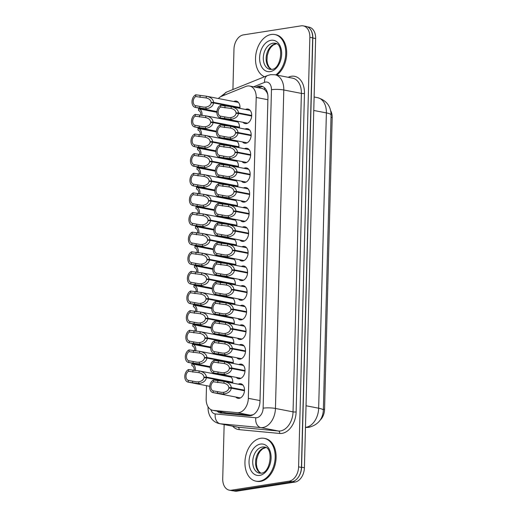 <?xml version="1.0" encoding="UTF-8"?>
<svg xmlns="http://www.w3.org/2000/svg" width="517" height="517" viewBox="0 0 517 517"><rect width="100%" height="100%" fill="white"/><g stroke="black" fill="none" stroke-linecap="round" stroke-linejoin="round"><path stroke-width="0.78" d="M226.569 376.247A7.412 5.034 101 0 1 227.842 375.82A7.412 5.034 101 0 1 228.029 375.794M227.086 356.62A7.412 5.034 101 0 1 228.359 356.2A7.412 5.034 101 0 1 228.546 356.174M227.596 337A7.412 5.034 101 0 1 228.869 336.573A7.412 5.034 101 0 1 229.057 336.548M228.113 317.373A7.412 5.034 101 0 1 229.386 316.953A7.412 5.034 101 0 1 229.574 316.927M228.624 297.753A7.412 5.034 101 0 1 229.897 297.327A7.412 5.034 101 0 1 230.084 297.301M229.141 278.127A7.412 5.034 101 0 1 230.414 277.7A7.412 5.034 101 0 1 230.601 277.681M229.651 258.5A7.412 5.034 101 0 1 230.925 258.08A7.412 5.034 101 0 1 231.112 258.054M231.196 199.633A7.412 5.034 101 0 1 232.469 199.207A7.412 5.034 101 0 1 232.656 199.187M233.251 121.14A7.412 5.034 101 0 1 234.524 120.713A7.412 5.034 101 0 1 234.712 120.687M232.734 140.76A7.412 5.034 101 0 1 234.007 140.34A7.412 5.034 101 0 1 234.195 140.314M230.168 238.88A7.412 5.034 101 0 1 231.442 238.453A7.412 5.034 101 0 1 231.629 238.434M231.706 180.006A7.412 5.034 101 0 1 232.98 179.586A7.412 5.034 101 0 1 233.167 179.561M230.679 219.253A7.412 5.034 101 0 1 231.952 218.833A7.412 5.034 101 0 1 232.139 218.807M232.223 160.386A7.412 5.034 101 0 1 233.497 159.96A7.412 5.034 101 0 1 233.684 159.934M233.768 101.513A7.412 5.034 101 0 1 235.035 101.093A7.412 5.034 101 0 1 236.256 101.106A7.412 5.034 101 0 1 239.933 108.376M238.285 384.183A7.412 5.034 101 0 1 239.558 383.756A7.412 5.034 101 0 1 240.78 383.776A7.412 5.034 101 0 1 244.444 391.13A7.412 5.034 101 0 1 239.177 398.349A7.412 5.034 101 0 1 237.956 398.336A7.412 5.034 101 0 1 235.791 397.024M238.796 364.556A7.412 5.034 101 0 1 240.069 364.136A7.412 5.034 101 0 1 241.29 364.155A7.412 5.034 101 0 1 244.961 371.51A7.412 5.034 101 0 1 239.688 378.728A7.412 5.034 101 0 1 238.466 378.709A7.412 5.034 101 0 1 236.308 377.404M239.313 344.936A7.412 5.034 101 0 1 240.586 344.509A7.412 5.034 101 0 1 241.807 344.529A7.412 5.034 101 0 1 245.472 351.883A7.412 5.034 101 0 1 240.205 359.102A7.412 5.034 101 0 1 238.983 359.089A7.412 5.034 101 0 1 236.825 357.777M239.823 325.309A7.412 5.034 101 0 1 241.096 324.889A7.412 5.034 101 0 1 242.318 324.909A7.412 5.034 101 0 1 245.989 332.263A7.412 5.034 101 0 1 240.715 339.482A7.412 5.034 101 0 1 239.494 339.462A7.412 5.034 101 0 1 237.335 338.157M240.34 305.689A7.412 5.034 101 0 1 241.613 305.263A7.412 5.034 101 0 1 242.835 305.282A7.412 5.034 101 0 1 246.499 312.636A7.412 5.034 101 0 1 241.232 319.855A7.412 5.034 101 0 1 240.011 319.836A7.412 5.034 101 0 1 237.852 318.53M240.851 286.063A7.412 5.034 101 0 1 242.124 285.642A7.412 5.034 101 0 1 243.345 285.662A7.412 5.034 101 0 1 247.016 293.016A7.412 5.034 101 0 1 241.743 300.235A7.412 5.034 101 0 1 240.521 300.215A7.412 5.034 101 0 1 238.363 298.91M241.368 266.442A7.412 5.034 101 0 1 242.641 266.016A7.412 5.034 101 0 1 243.862 266.035A7.412 5.034 101 0 1 247.527 273.39A7.412 5.034 101 0 1 242.26 280.608A7.412 5.034 101 0 1 241.038 280.589A7.412 5.034 101 0 1 238.88 279.283M241.878 246.816A7.412 5.034 101 0 1 243.152 246.396A7.412 5.034 101 0 1 244.373 246.409A7.412 5.034 101 0 1 248.044 253.769A7.412 5.034 101 0 1 242.77 260.988A7.412 5.034 101 0 1 241.549 260.969A7.412 5.034 101 0 1 239.39 259.657M242.395 227.196A7.412 5.034 101 0 1 243.669 226.769A7.412 5.034 101 0 1 244.89 226.789A7.412 5.034 101 0 1 248.554 234.143A7.412 5.034 101 0 1 243.287 241.361A7.412 5.034 101 0 1 242.066 241.342A7.412 5.034 101 0 1 239.907 240.037M242.912 207.569A7.412 5.034 101 0 1 244.179 207.143A7.412 5.034 101 0 1 245.401 207.162A7.412 5.034 101 0 1 249.071 214.523A7.412 5.034 101 0 1 243.798 221.741A7.412 5.034 101 0 1 242.583 221.722A7.412 5.034 101 0 1 240.418 220.41M243.423 187.942A7.412 5.034 101 0 1 244.696 187.522A7.412 5.034 101 0 1 245.918 187.542A7.412 5.034 101 0 1 249.582 194.896A7.412 5.034 101 0 1 244.315 202.115A7.412 5.034 101 0 1 243.093 202.095A7.412 5.034 101 0 1 240.935 200.79M243.94 168.322A7.412 5.034 101 0 1 245.207 167.896A7.412 5.034 101 0 1 246.428 167.915A7.412 5.034 101 0 1 250.099 175.269A7.412 5.034 101 0 1 244.825 182.495A7.412 5.034 101 0 1 243.61 182.475A7.412 5.034 101 0 1 241.445 181.163M244.451 148.696A7.412 5.034 101 0 1 245.724 148.276A7.412 5.034 101 0 1 246.945 148.295A7.412 5.034 101 0 1 250.609 155.649A7.412 5.034 101 0 1 245.342 162.868A7.412 5.034 101 0 1 244.121 162.849A7.412 5.034 101 0 1 241.962 161.543M244.968 129.076A7.412 5.034 101 0 1 246.241 128.649A7.412 5.034 101 0 1 247.456 128.668A7.412 5.034 101 0 1 251.126 136.023A7.412 5.034 101 0 1 245.853 143.241A7.412 5.034 101 0 1 244.638 143.228A7.412 5.034 101 0 1 242.473 141.916M245.478 109.449A7.412 5.034 101 0 1 246.751 109.029A7.412 5.034 101 0 1 247.973 109.048A7.412 5.034 101 0 1 251.637 116.403A7.412 5.034 101 0 1 246.37 123.621A7.412 5.034 101 0 1 245.148 123.602A7.412 5.034 101 0 1 242.99 122.296M206.509 385.682L206.167 398.898A13.08 8.886 -79 0 0 212.745 410.317L226.368 412.928L250.39 415.196L253.207 414.712M212.745 410.317A13.08 8.886 -79 0 0 213.327 410.401L237.355 412.669A13.08 8.886 -79 0 0 238.925 412.618A13.08 8.886 -79 0 0 248.328 398.323L256.206 97.455A13.08 8.886 -79 0 0 249.627 86.035A13.08 8.886 -79 0 0 245.892 86.442L221.554 96.285A13.08 8.886 -79 0 0 218.31 98.514M267.244 92.278A4.362 2.96 -79 0 0 266.236 91.412L264.465 89.506L262.358 88.504L249.627 86.035M320.088 420.224A11.775 8.001 -79 0 0 324.56 409.432L332.198 117.566A11.775 8.001 -79 0 0 330.686 110.748M266.236 91.412A13.08 8.886 101 0 1 267.774 94.605M213.708 110.948L213.689 111.678M213.191 130.575L213.172 131.299M212.681 150.195L212.661 150.925M212.164 169.822L212.144 170.552M211.653 189.448L211.634 190.172M211.136 209.068L211.117 209.799M210.626 228.695L210.606 229.419M210.109 248.315L210.089 249.045M209.598 267.942L209.579 268.666M209.081 287.562L209.062 288.292M208.571 307.188L208.551 307.912M208.054 326.809L208.034 327.539M207.537 346.435L207.524 347.159M207.026 366.055L207.007 366.786M227.241 138.963A7.412 5.034 101 0 1 227.196 139.687M226.73 158.59A7.412 5.034 101 0 1 226.679 159.307M226.213 178.21A7.412 5.034 101 0 1 226.168 178.934M225.703 197.837A7.412 5.034 101 0 1 225.651 198.554M225.186 217.457A7.412 5.034 101 0 1 225.141 218.18M224.675 237.083A7.412 5.034 101 0 1 224.624 237.807M224.158 256.703A7.412 5.034 101 0 1 224.113 257.427M223.648 276.33A7.412 5.034 101 0 1 223.596 277.054M223.131 295.95A7.412 5.034 101 0 1 223.085 296.674M222.62 315.577A7.412 5.034 101 0 1 222.568 316.301M222.103 335.203A7.412 5.034 101 0 1 222.058 335.921M221.593 354.824A7.412 5.034 101 0 1 221.541 355.547M221.076 374.45A7.412 5.034 101 0 1 221.024 375.168M227.758 119.343A7.412 5.034 101 0 1 227.706 120.06M236.721 121.081A7.412 5.034 101 0 1 239.423 128.003M236.204 140.702A7.412 5.034 101 0 1 238.906 147.623M235.694 160.328A7.412 5.034 101 0 1 238.395 167.25M235.177 179.948A7.412 5.034 101 0 1 237.878 186.87M234.666 199.575A7.412 5.034 101 0 1 237.368 206.496M234.149 219.195A7.412 5.034 101 0 1 236.851 226.116M233.632 238.822A7.412 5.034 101 0 1 236.34 245.743M233.122 258.442A7.412 5.034 101 0 1 235.823 265.363M232.605 278.068A7.412 5.034 101 0 1 235.313 284.99M232.094 297.689A7.412 5.034 101 0 1 234.796 304.61M231.577 317.315A7.412 5.034 101 0 1 234.285 324.237M231.067 336.942A7.412 5.034 101 0 1 233.768 343.857M230.55 356.562A7.412 5.034 101 0 1 233.257 363.483M230.039 376.189A7.412 5.034 101 0 1 232.74 383.11M309.612 28.409A13.08 8.886 101 0 1 312.824 37.999L301.585 467.213A13.08 8.886 101 0 1 297.837 477.902M307.24 26.774L309.076 27.13A13.08 8.886 101 0 1 315.648 38.549L304.41 467.762A13.08 8.886 101 0 1 295.007 482.064L236.967 491.15A13.08 8.886 101 0 1 234.815 491.118L233.322 490.827M217.146 411.17A13.08 8.886 -79 0 0 220.507 412.993A13.08 8.886 -79 0 0 221.089 413.077L249.02 415.713A13.08 8.886 -79 0 0 250.583 415.662A13.08 8.886 -79 0 0 259.993 401.366L267.948 97.577A13.08 8.886 -79 0 0 261.369 86.152A13.08 8.886 -79 0 0 257.634 86.559L255.921 87.257M232.921 89.525L233.975 49.186A13.08 8.886 101 0 1 243.384 34.891L301.12 25.85A13.08 8.886 101 0 1 303.272 25.882A13.08 8.886 101 0 1 309.851 37.308L298.6 466.864A13.08 8.886 101 0 1 289.197 481.159L231.461 490.2A13.08 8.886 101 0 1 229.302 490.168A13.08 8.886 101 0 1 222.73 478.748L224.145 424.554M303.272 25.882L306.096 26.432A13.08 8.886 101 0 1 312.675 37.857L301.43 467.413A13.08 8.886 101 0 1 292.021 481.708L234.285 490.749A13.08 8.886 101 0 1 232.133 490.717L229.302 490.168M258.746 87.8L260.465 87.108A13.08 8.886 101 0 1 262.752 86.597M222.129 413.173A13.08 8.886 101 0 1 219.971 411.719M251.676 116.008L238.518 113.456C237.917 116.648 235.364 118.606 230.873 119.337L220.352 117.902A6.54 4.446 -79 0 1 220.184 117.87A6.54 4.446 -79 0 1 216.901 112.034A6.54 4.446 -79 0 1 220.681 105.287L231.209 106.689L250.131 110.354M251.682 115.944L236.069 112.919C235.797 110.709 234.162 109.216 231.157 108.454L231.021 108.428M236.069 112.919L238.531 112.9C238.098 109.688 235.655 107.62 231.209 106.689L231.157 108.454L220.636 107.051A4.795 3.257 101 0 0 218.103 111.969A4.795 3.257 101 0 0 220.404 116.131L228.934 117.65L230.925 117.572C233.955 116.939 235.668 115.524 236.056 113.333L238.518 113.456M238.531 112.9L251.701 115.453M220.681 105.287L220.636 107.051M220.404 116.131L220.352 117.902M239.959 108.072L213.611 102.961C213.004 106.153 210.458 108.111 205.966 108.841L195.445 107.407A6.54 4.446 -79 0 1 195.277 107.374A6.54 4.446 -79 0 1 191.994 101.539A6.54 4.446 -79 0 1 195.775 94.792L206.302 96.194L238.421 102.418M239.966 108.008L211.162 102.424C210.891 100.214 209.256 98.721 206.251 97.959L206.115 97.926M211.162 102.424L213.624 102.405C213.191 99.193 210.749 97.125 206.302 96.194L206.251 97.959L195.73 96.556A4.795 3.257 101 0 0 193.196 101.474A4.795 3.257 101 0 0 195.491 105.636L204.028 107.155L206.012 107.077C209.049 106.444 210.762 105.029 211.149 102.831L213.611 102.961M213.624 102.405L239.985 107.517M195.775 94.792L195.73 96.556M195.491 105.636L195.445 107.407M201.94 115.517A6.54 4.446 -79 0 0 198.735 108.777A6.54 4.446 -79 0 0 198.567 108.751L198.522 110.515A4.795 3.257 101 0 1 200.758 115.42M260.62 438.287A21.804 14.812 101 0 1 264.213 438.338A21.804 14.812 101 0 1 274.999 459.975A21.804 14.812 101 0 1 259.495 481.204A21.804 14.812 101 0 1 255.909 481.153A21.804 14.812 101 0 1 245.123 459.516A21.804 14.812 101 0 1 260.62 438.287M264.213 438.338L265.15 438.519A21.804 14.812 101 0 1 275.936 460.156A21.804 14.812 101 0 1 260.439 481.385A21.804 14.812 101 0 1 256.852 481.333L255.909 481.153M264.51 76.749A21.804 14.812 101 0 1 255.896 54.22A21.804 14.812 101 0 1 271.192 34.477A21.804 14.812 101 0 1 274.786 34.536A21.804 14.812 101 0 1 285.746 52.004A21.804 14.812 101 0 1 275.832 74.907M274.786 34.536L275.729 34.717A21.804 14.812 101 0 1 286.689 52.185A21.804 14.812 101 0 1 276.776 75.094M251.159 135.635L238.007 133.082C237.4 136.268 234.854 138.226 230.362 138.957L219.841 137.522A6.54 4.446 -79 0 1 219.673 137.496A6.54 4.446 -79 0 1 216.384 131.661A6.54 4.446 -79 0 1 220.171 124.907L231.144 126.394L249.621 129.98M251.165 135.57L235.552 132.539C235.28 130.329 233.645 128.843 230.647 128.074L230.511 128.048M235.552 132.539L238.02 132.52C237.581 129.308 235.138 127.24 230.692 126.316L230.647 128.074L220.126 126.678A4.795 3.257 101 0 0 217.592 131.596A4.795 3.257 101 0 0 219.887 135.758L228.417 137.276L230.408 137.199C233.445 136.566 235.157 135.15 235.545 132.953L238.007 133.082M238.02 132.52L251.184 135.073M220.171 124.907L220.126 126.678M219.887 135.758L219.841 137.522M250.648 155.255L237.49 152.709C236.883 155.895 234.337 157.853 229.845 158.583L219.324 157.149A6.54 4.446 -79 0 1 219.156 157.123A6.54 4.446 -79 0 1 215.873 151.287A6.54 4.446 -79 0 1 219.654 144.534L230.181 145.936L249.104 149.6M250.655 155.19L235.041 152.166C234.77 149.956 233.135 148.463 230.13 147.7L229.994 147.675M235.041 152.166L237.503 152.147C237.07 148.935 234.628 146.867 230.181 145.936L230.13 147.7L219.609 146.298A4.795 3.257 101 0 0 217.075 151.216A4.795 3.257 101 0 0 219.37 155.384L227.907 156.897L229.897 156.819C232.928 156.186 234.64 154.77 235.028 152.58L237.49 152.709M237.503 152.147L250.674 154.699M219.654 144.534L219.609 146.298M219.37 155.384L219.324 157.149M250.131 174.882L236.973 172.329C236.372 175.515 233.826 177.48 229.335 178.203L218.814 176.769A6.54 4.446 -79 0 1 218.646 176.743A6.54 4.446 -79 0 1 215.356 170.907A6.54 4.446 -79 0 1 219.143 164.16L230.117 165.64L248.593 169.227M250.138 174.817L234.524 171.786C234.253 169.576 232.618 168.09 229.619 167.321L229.483 167.295M234.524 171.786L236.993 171.767C236.553 168.555 234.111 166.487 229.664 165.563L229.619 167.321L219.098 165.925A4.795 3.257 101 0 0 216.565 170.843A4.795 3.257 101 0 0 218.859 175.005L227.39 176.523L229.38 176.446C232.417 175.812 234.13 174.397 234.518 172.2L236.973 172.329M236.993 171.767L250.157 174.319M219.143 164.16L219.098 165.925M218.859 175.005L218.814 176.769M249.621 194.502L236.463 191.956C235.855 195.142 233.309 197.1 228.818 197.83L218.297 196.395A6.54 4.446 -79 0 1 218.129 196.37A6.54 4.446 -79 0 1 214.846 190.534A6.54 4.446 -79 0 1 218.626 183.781L229.154 185.189L248.076 188.847M249.627 194.437L234.014 191.413C233.742 189.203 232.107 187.716 229.102 186.947L228.966 186.921M234.014 191.413L236.476 191.393C236.043 188.182 233.6 186.114 229.154 185.189L229.102 186.947L218.581 185.545A4.795 3.257 101 0 0 216.048 190.469A4.795 3.257 101 0 0 218.342 194.631L226.879 196.143L228.863 196.066C231.9 195.432 233.613 194.024 234.001 191.826L236.463 191.956M236.476 191.393L249.646 193.946M218.626 183.781L218.581 185.545M218.342 194.631L218.297 196.395M201.423 135.137A6.54 4.446 -79 0 0 198.218 128.403A6.54 4.446 -79 0 0 198.05 128.378L198.005 130.142A4.795 3.257 101 0 1 200.241 135.047M200.913 154.764A6.54 4.446 -79 0 0 197.707 148.024A6.54 4.446 -79 0 0 197.539 147.998L197.494 149.762A4.795 3.257 101 0 1 199.73 154.667M200.396 174.391A6.54 4.446 -79 0 0 197.19 167.65A6.54 4.446 -79 0 0 197.022 167.624L196.977 169.389A4.795 3.257 101 0 1 199.213 174.294M199.885 194.011A6.54 4.446 -79 0 0 196.68 187.27A6.54 4.446 -79 0 0 196.512 187.244L196.466 189.009A4.795 3.257 101 0 1 198.702 193.914M239.449 127.699L213.094 122.587C212.493 125.773 209.947 127.731 205.456 128.462L194.935 127.027A6.54 4.446 -79 0 1 194.767 127.001A6.54 4.446 -79 0 1 191.477 121.165A6.54 4.446 -79 0 1 195.264 114.412L206.238 115.898L237.904 122.038M239.455 127.634L210.645 122.044C210.374 119.834 208.739 118.348 205.74 117.579L205.604 117.553M210.645 122.044L213.114 122.025C212.674 118.813 210.232 116.745 205.785 115.821L205.74 117.579L195.219 116.183A4.795 3.257 101 0 0 192.686 121.101A4.795 3.257 101 0 0 194.98 125.263L203.511 126.781L205.501 126.704C208.538 126.07 210.251 124.655 210.639 122.458L213.094 122.587M213.114 122.025L239.474 127.137M195.264 114.412L195.219 116.183M194.98 125.263L194.935 127.027M238.932 147.319L212.584 142.214C211.976 145.4 209.43 147.358 204.939 148.088L194.418 146.654A6.54 4.446 -79 0 1 194.25 146.621A6.54 4.446 -79 0 1 190.967 140.786A6.54 4.446 -79 0 1 194.747 134.039L205.275 135.441L237.393 141.664M238.938 147.255L210.135 141.671C209.863 139.461 208.228 137.968 205.223 137.205L205.087 137.179M210.135 141.671L212.597 141.652C212.164 138.44 209.721 136.372 205.275 135.441L205.223 137.205L194.702 135.803A4.795 3.257 101 0 0 192.169 140.721A4.795 3.257 101 0 0 194.463 144.883L203 146.401L204.984 146.324C208.021 145.691 209.734 144.275 210.122 142.085L212.584 142.214M212.597 141.652L238.957 146.763M194.747 134.039L194.702 135.803M194.463 144.883L194.418 146.654M238.421 166.946L212.067 161.834C211.466 165.02 208.92 166.978 204.428 167.708L193.907 166.274A6.54 4.446 -79 0 1 193.739 166.248A6.54 4.446 -79 0 1 190.45 160.412A6.54 4.446 -79 0 1 194.237 153.659L205.21 155.145L236.876 161.285M238.421 166.881L209.618 161.291C209.346 159.081 207.711 157.595 204.713 156.825L204.577 156.8M209.618 161.291L212.086 161.272C211.647 158.06 209.204 155.992 204.758 155.068L204.713 156.825L194.192 155.43A4.795 3.257 101 0 0 191.658 160.348A4.795 3.257 101 0 0 193.953 164.509L202.483 166.028L204.473 165.951C207.511 165.317 209.223 163.902 209.611 161.705L212.067 161.834M212.086 161.272L238.447 166.384M194.237 153.659L194.192 155.43M193.953 164.509L193.907 166.274M237.904 186.566L211.556 181.461C210.949 184.647 208.403 186.605 203.911 187.335L193.39 185.9A6.54 4.446 -79 0 1 193.222 185.874A6.54 4.446 -79 0 1 189.939 180.039A6.54 4.446 -79 0 1 193.72 173.285L204.247 174.688L236.366 180.911M237.91 186.501L209.107 180.918C208.836 178.708 207.201 177.215 204.196 176.452L204.06 176.426M209.107 180.918L211.569 180.898C211.136 177.686 208.694 175.618 204.247 174.688L204.196 176.452L193.675 175.05A4.795 3.257 101 0 0 191.141 179.968A4.795 3.257 101 0 0 193.436 184.136L201.973 185.648L203.957 185.571C206.994 184.937 208.706 183.522 209.094 181.331L211.556 181.461M211.569 180.898L237.93 186.01M193.72 173.285L193.675 175.05M193.436 184.136L193.39 185.9M249.104 214.128L235.946 211.576C235.345 214.768 232.799 216.726 228.307 217.45L217.786 216.016A6.54 4.446 -79 0 1 217.618 215.99A6.54 4.446 -79 0 1 214.329 210.154A6.54 4.446 -79 0 1 218.116 203.407L229.089 204.887L247.565 208.474M249.11 214.064L233.497 211.033C233.225 208.823 231.59 207.336 228.592 206.567L228.456 206.542M233.497 211.033L235.965 211.014C235.526 207.802 233.083 205.734 228.637 204.81L228.592 206.567L218.071 205.171A4.795 3.257 101 0 0 215.537 210.089A4.795 3.257 101 0 0 217.831 214.251L226.362 215.77L228.352 215.692C231.39 215.059 233.102 213.644 233.49 211.447L235.946 211.576M235.965 211.014L249.129 213.566M218.116 203.407L218.071 205.171M217.831 214.251L217.786 216.016M248.593 233.755L235.435 231.202C234.828 234.388 232.282 236.347 227.79 237.077L217.269 235.642A6.54 4.446 -79 0 1 217.101 235.616A6.54 4.446 -79 0 1 213.818 229.781A6.54 4.446 -79 0 1 217.599 223.027L228.126 224.436L247.048 228.094M248.593 233.684L232.986 230.66C232.715 228.449 231.08 226.963 228.075 226.194L227.939 226.168M232.986 230.66L235.448 230.64C235.015 227.428 232.572 225.36 228.126 224.436L228.075 226.194L217.554 224.792A4.795 3.257 101 0 0 215.02 229.716A4.795 3.257 101 0 0 217.314 233.878L225.851 235.39L227.835 235.319C230.873 234.686 232.585 233.27 232.973 231.073L235.435 231.202M235.448 230.64L248.619 233.193M217.599 223.027L217.554 224.792M217.314 233.878L217.269 235.642M248.076 253.375L234.918 250.823C234.317 254.015 231.771 255.973 227.28 256.697L216.759 255.269A6.54 4.446 -79 0 1 216.591 255.236A6.54 4.446 -79 0 1 213.301 249.401A6.54 4.446 -79 0 1 217.088 242.654L228.062 244.134L246.538 247.721M248.082 253.311L232.469 250.286C232.198 248.07 230.563 246.583 227.564 245.821L227.428 245.788M232.469 250.286L234.938 250.26C234.498 247.048 232.055 244.98 227.609 244.056L227.564 245.821L217.043 244.418A4.795 3.257 101 0 0 214.51 249.336A4.795 3.257 101 0 0 216.804 253.498L225.334 255.017L227.325 254.939C230.362 254.306 232.075 252.891 232.463 250.693L234.918 250.823M234.938 250.26L248.102 252.813M217.088 242.654L217.043 244.418M216.804 253.498L216.759 255.269M247.565 273.002L234.408 270.449C233.8 273.635 231.254 275.593 226.763 276.324L216.242 274.889A6.54 4.446 -79 0 1 216.074 274.863A6.54 4.446 -79 0 1 212.791 269.027A6.54 4.446 -79 0 1 216.571 262.274L227.099 263.683L246.021 267.341M247.565 272.937L231.959 269.906C231.687 267.696 230.052 266.21 227.047 265.441L226.911 265.415M231.959 269.906L234.421 269.887C233.988 266.675 231.545 264.607 227.099 263.683L227.047 265.441L216.526 264.045A4.795 3.257 101 0 0 213.993 268.963A4.795 3.257 101 0 0 216.287 273.125L224.824 274.637L226.808 274.566C229.845 273.932 231.558 272.517 231.946 270.32L234.408 270.449M234.421 269.887L247.591 272.44M216.571 262.274L216.526 264.045M216.287 273.125L216.242 274.889M237.393 206.193L211.039 201.081C210.438 204.267 207.892 206.231 203.401 206.955L192.88 205.52A6.54 4.446 -79 0 1 192.712 205.495A6.54 4.446 -79 0 1 189.422 199.659A6.54 4.446 -79 0 1 193.209 192.912L204.183 194.392L235.849 200.531M237.393 206.128L208.59 200.538C208.319 198.328 206.684 196.841 203.685 196.072L203.549 196.046M208.59 200.538L211.059 200.518C210.619 197.307 208.177 195.239 203.73 194.314L203.685 196.072L193.164 194.676A4.795 3.257 101 0 0 190.631 199.594A4.795 3.257 101 0 0 192.925 203.756L201.456 205.275L203.446 205.197C206.483 204.564 208.196 203.149 208.584 200.951L211.039 201.081M211.059 200.518L237.419 205.63M193.209 192.912L193.164 194.676M192.925 203.756L192.88 205.52M236.876 225.813L210.529 220.707C209.921 223.893 207.375 225.851 202.884 226.582L192.363 225.147A6.54 4.446 -79 0 1 192.195 225.121A6.54 4.446 -79 0 1 188.912 219.286A6.54 4.446 -79 0 1 192.692 212.532L203.666 214.019L235.338 220.158M236.883 225.748L208.08 220.164C207.808 217.954 206.173 216.468 203.168 215.699L203.032 215.673M208.08 220.164L210.542 220.145C210.109 216.933 207.666 214.865 203.213 213.941L203.168 215.699L192.647 214.297A4.795 3.257 101 0 0 190.114 219.221A4.795 3.257 101 0 0 192.408 223.383L200.945 224.895L202.929 224.817C205.966 224.184 207.679 222.775 208.067 220.578L210.529 220.707M210.542 220.145L236.902 225.257M192.692 212.532L192.647 214.297M192.408 223.383L192.363 225.147M236.366 245.439L210.012 240.327C209.411 243.52 206.865 245.478 202.373 246.202L191.852 244.767A6.54 4.446 -79 0 1 191.684 244.741A6.54 4.446 -79 0 1 188.395 238.906A6.54 4.446 -79 0 1 192.182 232.159L203.155 233.639L234.821 239.785M236.366 245.375L207.563 239.785C207.291 237.574 205.656 236.088 202.658 235.319L202.522 235.293M207.563 239.785L210.031 239.765C209.592 236.553 207.149 234.485 202.703 233.561L202.658 235.319L192.137 233.923A4.795 3.257 101 0 0 189.603 238.841A4.795 3.257 101 0 0 191.897 243.003L200.428 244.522L202.418 244.444C205.456 243.811 207.168 242.395 207.556 240.198L210.012 240.327M210.031 239.765L236.392 244.877M192.182 232.159L192.137 233.923M191.897 243.003L191.852 244.767M235.849 265.059L209.501 259.954C208.894 263.14 206.348 265.098 201.856 265.828L191.335 264.394A6.54 4.446 -79 0 1 191.167 264.368A6.54 4.446 -79 0 1 187.884 258.532A6.54 4.446 -79 0 1 191.665 251.779L202.638 253.265L234.311 259.405M235.855 264.995L207.052 259.411C206.781 257.201 205.146 255.715 202.141 254.946L202.005 254.92M207.052 259.411L209.514 259.392C209.081 256.18 206.638 254.112 202.186 253.188L202.141 254.946L191.62 253.543A4.795 3.257 101 0 0 189.086 258.468A4.795 3.257 101 0 0 191.38 262.63L199.917 264.142L201.901 264.071C204.939 263.437 206.651 262.022 207.039 259.825L209.501 259.954M209.514 259.392L235.875 264.504M191.665 251.779L191.62 253.543M191.38 262.63L191.335 264.394M199.368 213.637A6.54 4.446 -79 0 0 196.163 206.897A6.54 4.446 -79 0 0 195.995 206.871L195.949 208.635A4.795 3.257 101 0 1 198.185 213.54M198.858 233.257A6.54 4.446 -79 0 0 195.652 226.524A6.54 4.446 -79 0 0 195.484 226.491L195.439 228.262A4.795 3.257 101 0 1 197.668 233.161M198.341 252.884A6.54 4.446 -79 0 0 195.135 246.144A6.54 4.446 -79 0 0 194.967 246.118L194.922 247.882A4.795 3.257 101 0 1 197.158 252.787M247.048 292.622L233.891 290.069C233.29 293.262 230.744 295.22 226.252 295.95L215.731 294.516A6.54 4.446 -79 0 1 215.563 294.483A6.54 4.446 -79 0 1 212.274 288.648A6.54 4.446 -79 0 1 216.061 281.901L227.034 283.381L245.51 286.967M247.055 292.557L231.442 289.533C231.17 287.323 229.535 285.83 226.536 285.067L226.401 285.035M231.442 289.533L233.91 289.507C233.471 286.302 231.028 284.227 226.582 283.303L226.536 285.067L216.016 283.665A4.795 3.257 101 0 0 213.482 288.583A4.795 3.257 101 0 0 215.776 292.745L224.307 294.263L226.297 294.186C229.335 293.553 231.047 292.137 231.435 289.94L233.891 290.069M233.91 289.507L247.074 292.066M216.061 281.901L216.016 283.665M215.776 292.745L215.731 294.516M246.538 312.249L233.38 309.696C232.773 312.882 230.227 314.84 225.735 315.57L215.214 314.136A6.54 4.446 -79 0 1 215.046 314.11A6.54 4.446 -79 0 1 211.763 308.274A6.54 4.446 -79 0 1 215.544 301.521L226.517 303.007L244.993 306.587M246.538 312.184L230.931 309.153C230.66 306.943 229.025 305.457 226.019 304.687L225.884 304.662M230.931 309.153L233.393 309.134C232.96 305.922 230.517 303.854 226.065 302.93L226.019 304.687L215.499 303.292A4.795 3.257 101 0 0 212.965 308.21A4.795 3.257 101 0 0 215.259 312.371L223.796 313.89L225.78 313.813C228.818 313.179 230.53 311.764 230.918 309.567L233.38 309.696M233.393 309.134L246.564 311.686M215.544 301.521L215.499 303.292M215.259 312.371L215.214 314.136M246.021 331.869L232.863 329.316C232.262 332.509 229.716 334.467 225.225 335.197L214.704 333.762A6.54 4.446 -79 0 1 214.536 333.73A6.54 4.446 -79 0 1 211.246 327.894A6.54 4.446 -79 0 1 215.033 321.147L225.554 322.55L244.483 326.214M246.027 331.804L230.414 328.78C230.143 326.57 228.508 325.077 225.509 324.314L225.373 324.282M230.414 328.78L232.883 328.76C232.443 325.548 230 323.48 225.554 322.55L225.509 324.314L214.988 322.912A4.795 3.257 101 0 0 212.455 327.83A4.795 3.257 101 0 0 214.749 331.992L223.279 333.51L225.27 333.433C228.307 332.799 230.02 331.384 230.401 329.187L232.863 329.316M232.883 328.76L246.047 331.313M215.033 321.147L214.988 322.912M214.749 331.992L214.704 333.762M245.51 351.495L232.353 348.943C231.745 352.129 229.199 354.087 224.708 354.817L214.187 353.382A6.54 4.446 -79 0 1 214.019 353.357A6.54 4.446 -79 0 1 210.736 347.521A6.54 4.446 -79 0 1 214.516 340.768L225.49 342.254L243.966 345.834M245.51 351.431L229.903 348.4C229.632 346.19 227.997 344.703 224.992 343.934L224.856 343.908M229.903 348.4L232.366 348.38C231.933 345.169 229.49 343.101 225.037 342.176L224.992 343.934L214.471 342.538A4.795 3.257 101 0 0 211.938 347.456A4.795 3.257 101 0 0 214.232 351.618L222.769 353.137L224.753 353.059C227.79 352.426 229.503 351.011 229.891 348.813L232.353 348.943M232.366 348.38L245.536 350.933M214.516 340.768L214.471 342.538M214.232 351.618L214.187 353.382M244.993 371.116L231.836 368.563C231.235 371.755 228.688 373.713 224.197 374.444L213.676 373.009A6.54 4.446 -79 0 1 213.508 372.977A6.54 4.446 -79 0 1 210.219 367.141A6.54 4.446 -79 0 1 214.006 360.394L224.527 361.797L243.455 365.461M245 371.051L229.386 368.026C229.115 365.816 227.48 364.323 224.481 363.561L224.346 363.535M229.386 368.026L231.855 368.007C231.416 364.795 228.973 362.727 224.527 361.797L224.481 363.561L213.96 362.159A4.795 3.257 101 0 0 211.427 367.076A4.795 3.257 101 0 0 213.721 371.238L222.252 372.757L224.242 372.679C227.28 372.046 228.992 370.631 229.374 368.44L231.836 368.563M231.855 368.007L245.019 370.56M214.006 360.394L213.96 362.159M213.721 371.238L213.676 373.009M244.483 390.742L231.325 388.189C230.718 391.375 228.171 393.334 223.68 394.064L213.159 392.629A6.54 4.446 -79 0 1 212.991 392.603A6.54 4.446 -79 0 1 209.708 386.768A6.54 4.446 -79 0 1 213.489 380.014L224.462 381.501L242.938 385.087M244.483 390.678L228.876 387.647C228.604 385.436 226.969 383.95 223.964 383.181L223.829 383.155M228.876 387.647L231.338 387.627C230.905 384.415 228.462 382.347 224.01 381.423L223.964 383.181L213.443 381.785A4.795 3.257 101 0 0 210.91 386.703A4.795 3.257 101 0 0 213.204 390.865L221.735 392.384L223.725 392.306C226.763 391.673 228.475 390.257 228.863 388.06L231.325 388.189M231.338 387.627L244.509 390.18M213.489 380.014L213.443 381.785M213.204 390.865L213.159 392.629M235.338 284.686L208.984 279.574C208.383 282.767 205.837 284.725 201.346 285.449L190.825 284.02A6.54 4.446 -79 0 1 190.657 283.988A6.54 4.446 -79 0 1 187.367 278.152A6.54 4.446 -79 0 1 191.154 271.406L202.128 272.886L233.794 279.031M235.338 284.621L206.535 279.038C206.264 276.821 204.629 275.335 201.63 274.572L201.494 274.54M206.535 279.038L209.004 279.012C208.564 275.8 206.121 273.732 201.675 272.808L201.63 274.572L191.109 273.17A4.795 3.257 101 0 0 188.576 278.088A4.795 3.257 101 0 0 190.87 282.25L199.4 283.768L201.391 283.691C204.428 283.058 206.141 281.642 206.522 279.445L208.984 279.574M209.004 279.012L235.364 284.124M191.154 271.406L191.109 273.17M190.87 282.25L190.825 284.02M234.821 304.306L208.474 299.201C207.866 302.387 205.32 304.345 200.829 305.075L190.308 303.641A6.54 4.446 -79 0 1 190.14 303.615A6.54 4.446 -79 0 1 186.857 297.779A6.54 4.446 -79 0 1 190.637 291.026L201.611 292.512L233.283 298.652M234.828 304.242L206.025 298.658C205.753 296.448 204.118 294.961 201.113 294.192L200.977 294.167M206.025 298.658L208.487 298.639C208.054 295.427 205.611 293.359 201.158 292.435L201.113 294.192L190.592 292.796A4.795 3.257 101 0 0 188.059 297.714A4.795 3.257 101 0 0 190.353 301.876L198.89 303.389L200.874 303.317C203.911 302.684 205.624 301.269 206.012 299.072L208.474 299.201M208.487 298.639L234.847 303.75M190.637 291.026L190.592 292.796M190.353 301.876L190.308 303.641M234.311 323.933L207.957 318.821C207.356 322.013 204.81 323.972 200.318 324.702L189.797 323.267A6.54 4.446 -79 0 1 189.629 323.235A6.54 4.446 -79 0 1 186.34 317.399A6.54 4.446 -79 0 1 190.127 310.652L201.1 312.132L232.766 318.278M234.311 323.868L205.507 318.285C205.236 316.074 203.601 314.582 200.602 313.819L200.467 313.787M205.507 318.285L207.976 318.259C207.537 315.053 205.094 312.979 200.648 312.055L200.602 313.819L190.082 312.417A4.795 3.257 101 0 0 187.548 317.335A4.795 3.257 101 0 0 189.842 321.496L198.373 323.015L200.363 322.938C203.401 322.304 205.113 320.889 205.495 318.692L207.957 318.821M207.976 318.259L234.337 323.371M190.127 310.652L190.082 312.417M189.842 321.496L189.797 323.267M233.794 343.559L207.446 338.448C206.839 341.634 204.293 343.592 199.801 344.322L189.28 342.887A6.54 4.446 -79 0 1 189.112 342.861A6.54 4.446 -79 0 1 185.829 337.026A6.54 4.446 -79 0 1 189.61 330.273L200.583 331.759L232.256 337.898M233.8 343.495L204.997 337.905C204.726 335.695 203.091 334.208 200.085 333.439L199.95 333.413M204.997 337.905L207.459 337.885C207.026 334.673 204.583 332.605 200.131 331.681L200.085 333.439L189.565 332.043A4.795 3.257 101 0 0 187.031 336.961A4.795 3.257 101 0 0 189.325 341.123L197.856 342.642L199.846 342.564C202.884 341.931 204.596 340.516 204.984 338.318L207.446 338.448M207.459 337.885L233.82 342.997M189.61 330.273L189.565 332.043M189.325 341.123L189.28 342.887M233.283 363.18L206.929 358.068C206.328 361.26 203.782 363.218 199.291 363.949L188.77 362.514A6.54 4.446 -79 0 1 188.595 362.482A6.54 4.446 -79 0 1 185.312 356.646A6.54 4.446 -79 0 1 189.099 349.899L199.62 351.302L231.739 357.525M233.283 363.115L204.48 357.531C204.209 355.321 202.574 353.828 199.575 353.066L199.439 353.033M204.48 357.531L206.949 357.512C206.509 354.3 204.066 352.232 199.62 351.302L199.575 353.066L189.054 351.663A4.795 3.257 101 0 0 186.521 356.581A4.795 3.257 101 0 0 188.815 360.743L197.345 362.262L199.336 362.184C202.373 361.551 204.086 360.136 204.467 357.938L206.929 358.068M206.949 357.512L233.309 362.624M189.099 349.899L189.054 351.663M188.815 360.743L188.77 362.514M232.766 382.806L206.419 377.694C205.811 380.88 203.265 382.838 198.774 383.569L188.253 382.134A6.54 4.446 -79 0 1 188.085 382.108A6.54 4.446 -79 0 1 184.802 376.273A6.54 4.446 -79 0 1 188.582 369.519L199.556 371.006L231.222 377.145M232.773 382.742L203.969 377.151C203.698 374.941 202.063 373.455 199.058 372.686L198.922 372.66M203.969 377.151L206.432 377.132C205.992 373.92 203.556 371.852 199.103 370.928L199.058 372.686L188.537 371.29A4.795 3.257 101 0 0 186.004 376.208A4.795 3.257 101 0 0 188.298 380.37L196.828 381.889L198.819 381.811C201.856 381.178 203.569 379.762 203.957 377.565L206.419 377.694M206.432 377.132L232.792 382.244M188.582 369.519L188.537 371.29M188.298 380.37L188.253 382.134M197.83 272.504A6.54 4.446 -79 0 0 194.625 265.77A6.54 4.446 -79 0 0 194.457 265.738L194.411 267.509A4.795 3.257 101 0 1 196.641 272.414M197.313 292.131A6.54 4.446 -79 0 0 194.108 285.39A6.54 4.446 -79 0 0 193.94 285.365L193.894 287.129A4.795 3.257 101 0 1 196.13 292.034M196.803 311.751A6.54 4.446 -79 0 0 193.597 305.017A6.54 4.446 -79 0 0 193.429 304.985L193.384 306.755A4.795 3.257 101 0 1 195.613 311.661M196.286 331.378A6.54 4.446 -79 0 0 193.08 324.637A6.54 4.446 -79 0 0 192.912 324.611L192.867 326.376A4.795 3.257 101 0 1 195.103 331.281M195.775 350.998A6.54 4.446 -79 0 0 192.57 344.264A6.54 4.446 -79 0 0 192.402 344.232L192.356 346.002A4.795 3.257 101 0 1 194.586 350.907M195.258 370.624A6.54 4.446 -79 0 0 192.053 363.884A6.54 4.446 -79 0 0 191.885 363.858L191.839 365.622A4.795 3.257 101 0 1 194.075 370.527M250.39 415.196L237.355 412.669M264.594 87.845A13.08 8.783 68 0 0 264.465 89.506M332.198 117.566L331.003 117.333M324.56 409.432L323.364 409.199M221.308 411.978A13.08 9.577 95.4 0 0 221.444 412.837M260.012 400.585L248.328 398.323M226.368 412.928L213.327 410.401M267.89 99.723L256.206 97.455M305.469 427.346A17.442 11.852 -79 0 0 306.116 427.275A17.442 11.852 -79 0 0 318.659 408.21A15.264 2.669 1.5 0 1 323.338 410.265C322.789 419.197 317.968 424.884 308.869 427.326L305.463 427.501M306.032 405.761L318.659 408.21L326.389 112.913A17.442 11.852 -79 0 0 317.619 97.681C326.453 100.35 330.938 106.114 331.067 114.968A15.264 2.669 -178.5 0 0 326.389 112.913L313.767 110.464M315.648 38.549L312.824 37.999M304.41 467.762L301.585 467.213M295.007 482.064L292.596 481.592M236.967 491.15L234.628 490.698M210.917 409.651A8.724 5.926 -79 0 0 215.266 413.93L255.805 417.755A8.724 5.926 -79 0 0 256.852 417.717A8.724 5.926 -79 0 0 263.127 408.184L271.464 89.712A8.724 5.926 -79 0 0 265.641 82.074A8.724 5.926 -79 0 0 264.588 82.371L253.614 86.804M271.464 89.712A8.724 1.525 -178.5 0 1 283.794 89.984L275.451 408.456A17.442 11.852 101 0 1 262.914 427.52A17.442 11.852 101 0 1 260.82 427.591L278.411 431.004A17.442 11.852 -79 0 0 280.505 430.932A17.442 11.852 -79 0 0 293.042 411.868L301.385 93.396A17.442 11.852 -79 0 0 292.616 78.164L275.025 74.752A17.442 11.852 101 0 1 283.794 89.984L301.385 93.396A2.178 0.381 1.5 0 0 304.468 93.461L296.125 411.939A2.178 0.381 1.5 0 1 293.042 411.868L275.451 408.456A8.724 1.525 -178.5 0 0 263.127 408.184M275.025 74.752L270.578 74.674L267.606 75.501A8.724 5.855 68 0 0 264.588 82.371M296.125 411.939A19.627 13.332 101 0 1 282.017 433.382A19.627 13.332 101 0 1 279.665 433.459L239.119 429.633A19.627 13.332 101 0 1 232.663 426.202M288.131 77.291L288.997 76.943A19.627 13.332 101 0 1 304.468 93.461M231.461 490.2L234.285 490.749M289.197 481.159L292.021 481.708M298.6 466.864L301.43 467.413M309.851 37.308L312.675 37.857M255.805 417.755A8.724 6.385 95.4 0 0 260.82 427.591L220.281 423.766L237.872 427.171L278.411 431.004A2.178 1.596 -84.6 0 1 279.665 433.459M215.266 413.93A8.724 6.385 95.4 0 0 220.281 423.766A17.442 11.852 101 0 1 219.499 423.649L237.09 427.061A17.442 11.852 -79 0 0 237.872 427.171A2.178 1.596 -84.6 0 1 239.119 429.633M288.997 76.943A2.178 1.467 -112 0 1 288.997 77.46M267.606 75.501L226.53 92.11A8.724 5.855 68 0 0 223.816 95.374M208.177 407.002A8.724 1.525 -178.5 0 0 208.054 407.247C207.963 410.627 208.674 413.742 210.186 416.599L211.841 419.041C213.883 421.478 216.436 423.016 219.499 423.649M260.465 87.108L257.634 86.559M224.708 116.971L224.662 118.736M230.925 117.572L230.873 119.337M224.992 106.121L224.947 107.891M199.801 106.476L199.756 108.24M206.012 107.077L205.966 108.841M200.085 95.626L200.04 97.39M262.287 447.031A13.293 9.028 101 0 1 264.471 447.063C273.713 447.173 270.83 473.029 261.13 473.184L259.411 473.158A13.293 9.028 101 0 1 252.839 459.968A13.293 9.028 101 0 1 262.287 447.031M260.471 444.09A15.911 10.812 101 0 1 271.089 458.017A15.911 10.812 101 0 1 259.65 475.401A15.911 10.812 101 0 1 249.032 461.474A15.911 10.812 101 0 1 260.471 444.09M260.775 473.229A13.293 9.028 101 0 1 255.825 459.4A13.293 9.028 101 0 1 265.111 447.573A13.293 9.028 101 0 1 265.757 447.509M272.86 43.221A13.293 9.028 101 0 1 275.05 43.26C284.285 43.37 281.403 69.226 271.703 69.381L269.99 69.356A13.293 9.028 101 0 1 263.411 56.166A13.293 9.028 101 0 1 272.86 43.221M271.044 40.281A15.911 10.812 101 0 1 281.662 54.214A15.911 10.812 101 0 1 270.223 71.598A15.911 10.812 101 0 1 259.605 57.665A15.911 10.812 101 0 1 271.044 40.281M271.347 69.42A13.293 9.028 101 0 1 266.397 55.597A13.293 9.028 101 0 1 275.69 43.771A13.293 9.028 101 0 1 276.337 43.706M224.197 136.591L224.152 138.362M230.408 137.199L230.362 138.957M224.481 125.747L224.43 127.512M223.68 156.218L223.635 157.982M229.897 156.819L229.845 158.583M223.964 145.367L223.919 147.138M223.17 175.838L223.124 177.609M229.38 176.446L229.335 178.203M223.454 164.994L223.402 166.758M222.653 195.465L222.607 197.229M228.863 196.066L228.818 197.83M222.937 184.614L222.892 186.385M199.291 126.096L199.239 127.867M205.501 126.704L205.456 128.462M199.575 115.252L199.523 117.016M198.774 145.723L198.728 147.487M204.984 146.324L204.939 148.088M199.058 134.872L199.013 136.643M198.263 165.343L198.211 167.114M204.473 165.951L204.428 167.708M198.547 154.499L198.496 156.263M197.746 184.97L197.701 186.734M203.957 185.571L203.911 187.335M198.03 174.119L197.985 175.89M222.142 215.085L222.09 216.856M228.352 215.692L228.307 217.45M222.426 204.241L222.375 206.005M221.625 234.712L221.58 236.476M227.835 235.319L227.79 237.077M221.909 223.861L221.864 225.632M221.114 254.338L221.063 256.102M227.325 254.939L227.28 256.697M221.399 243.488L221.347 245.252M220.597 273.958L220.552 275.723M226.808 274.566L226.763 276.324M220.882 263.114L220.837 264.878M197.236 204.59L197.184 206.361M203.446 205.197L203.401 206.955M197.52 193.746L197.468 195.51M196.718 224.216L196.673 225.981M202.929 224.817L202.884 226.582M197.003 213.366L196.958 215.137M196.208 243.837L196.156 245.607M202.418 244.444L202.373 246.202M196.492 232.993L196.441 234.757M195.691 263.463L195.646 265.227M201.901 264.071L201.856 265.828M195.975 252.613L195.93 254.383M220.087 293.585L220.035 295.349M226.297 294.186L226.252 295.95M220.371 282.734L220.32 284.499M219.57 313.205L219.525 314.969M225.78 313.813L225.735 315.57M219.854 302.361L219.809 304.125M219.059 332.832L219.008 334.596M225.27 333.433L225.225 335.197M219.337 321.981L219.292 323.745M218.542 352.452L218.497 354.223M224.753 353.059L224.708 354.817M218.827 341.608L218.781 343.372M218.032 372.078L217.98 373.843M224.242 372.679L224.197 374.444M218.31 361.228L218.264 362.999M217.515 391.699L217.47 393.469M223.725 392.306L223.68 394.064M217.799 380.855L217.754 382.619M195.18 283.09L195.129 284.854M201.391 283.691L201.346 285.449M195.458 272.239L195.413 274.004M194.663 302.71L194.618 304.474M200.874 303.317L200.829 305.075M194.948 291.866L194.903 293.63M194.153 322.337L194.101 324.101M200.363 322.938L200.318 324.702M194.431 311.486L194.386 313.25M193.636 341.957L193.591 343.721M199.846 342.564L199.801 344.322M193.92 331.113L193.875 332.877M193.119 361.583L193.074 363.348M199.336 362.184L199.291 363.949M193.403 350.733L193.358 352.497M192.608 381.203L192.563 382.974M198.819 381.811L198.774 383.569M192.893 370.359L192.847 372.124M331.067 114.968L323.338 410.265M317.619 97.681L314.123 97.002M226.53 92.11L220.132 97.028M208.067 406.834L208.054 407.247M220.184 117.87L247.643 123.195M195.277 107.374L216.933 111.575M198.735 108.777L216.894 112.299M265.848 447.554L262.623 448.859L260.187 451.225L258.384 454.12L256.69 459.29L256.406 464.35L256.988 467.698L258.649 471.207L260.872 473.217M276.421 43.745L273.202 45.05L270.759 47.422L268.956 50.317L267.27 55.487L266.979 60.547L267.567 63.895L269.221 67.404L271.444 69.414M219.673 137.496L247.126 142.821M219.156 157.123L246.615 162.441M218.646 176.743L246.098 182.068M218.129 196.37L245.588 201.695M198.218 128.403L216.377 131.925M197.707 148.024L215.867 151.546M197.19 167.65L215.35 171.172M196.68 187.27L214.839 190.792M194.767 127.001L216.416 131.202M194.25 146.621L215.899 150.822M193.739 166.248L215.389 170.448M193.222 185.874L214.872 190.069M217.618 215.99L245.071 221.315M217.101 235.616L244.56 240.941M216.591 255.236L244.043 260.562M216.074 274.863L243.533 280.188M192.712 205.495L214.361 209.695M192.195 225.121L213.844 229.315M191.684 244.741L213.334 248.942M191.167 264.368L212.817 268.562M196.163 206.897L214.322 210.419M195.652 226.524L213.812 230.039M195.135 246.144L213.295 249.666M215.563 294.483L243.016 299.808M215.046 314.11L242.505 319.435M214.536 333.73L241.988 339.055M214.019 353.357L241.478 358.682M213.508 372.977L240.961 378.302M212.991 392.603L240.45 397.928M190.657 283.988L212.306 288.189M190.14 303.615L211.789 307.809M189.629 323.235L211.279 327.435M189.112 342.861L210.762 347.062M188.595 362.482L210.251 366.682M188.085 382.108L209.734 386.309M194.625 265.77L212.784 269.286M194.108 285.39L212.267 288.913M193.597 305.017L211.757 308.539M193.08 324.637L211.24 328.159M192.57 344.264L210.729 347.786M192.053 363.884L210.212 367.406"/></g></svg>
